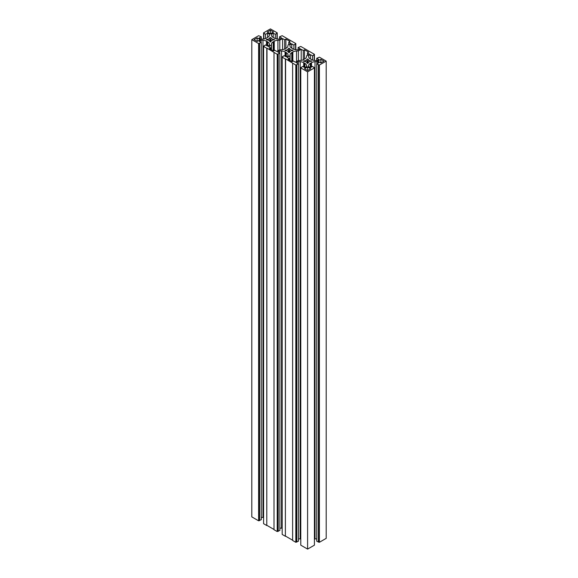 <?xml version="1.0" encoding="UTF-8"?>
<svg xmlns="http://www.w3.org/2000/svg" width="578" height="578" viewBox="0 0 578 578"><rect width="100%" height="100%" fill="white"/><g stroke="black" fill="none" stroke-linecap="round" stroke-linejoin="round"><path stroke-width="0.87" d="M261.27 39.152L261.27 36.797L258.619 35.699L251.806 39.636L251.806 516.884L258.619 520.821L259.24 520.467L259.24 43.22L261.27 42.476L259.139 41.248L261.111 40.113L262.976 40.229A5.845 3.374 180 0 1 266.487 41.197L266.487 45.489M261.27 42.476L261.27 519.723L259.24 520.467M263.582 517.534A5.845 3.374 0 0 0 262.976 517.476L261.27 517.368M266.783 525.539L266.783 48.285L263.582 46.435L263.582 523.69L266.783 525.539L266.993 48.169L277.223 54.31L279.868 53.212L277.736 51.984L279.709 50.85L281.58 50.965A5.845 3.374 180 0 1 285.084 51.933L285.084 56.232M274.015 529.477L266.993 525.416M274.015 52.461L274.015 529.715L277.223 531.565L277.837 531.204L277.837 53.956M279.868 53.212L279.868 530.467L277.837 531.204M282.18 528.27A5.845 3.374 0 0 0 281.58 528.213L279.868 528.104M285.38 536.276L285.38 59.028L282.18 57.179L282.18 534.426L285.38 536.276L285.59 58.905L295.82 65.054L298.465 63.956L296.333 62.727L298.306 61.586L300.177 61.702A5.845 3.374 180 0 1 303.681 62.67L303.681 66.969M292.62 540.213L285.59 536.153M292.62 63.204L292.62 540.452L295.82 542.301L296.442 541.94L296.442 64.693M298.465 63.956L298.465 541.203L296.442 541.94M300.777 539.007A5.845 3.374 0 0 0 300.177 538.949L298.465 538.848M307.597 549.1L307.597 71.853L300.777 67.915L300.777 545.162L307.597 549.1L314.418 545.162L314.418 67.915L312.517 66.391L310.386 67.619L308.414 66.477L308.616 65.401A5.845 3.374 180 0 1 310.299 63.378L310.299 67.561M316.73 538.848L315.024 538.949A5.845 3.374 0 0 0 314.418 539.007M319.381 542.301L319.381 65.054L326.194 61.116L326.194 538.364L319.381 542.301L316.73 541.203L316.73 63.956L318.861 62.727L316.889 61.586L315.024 61.702L315.024 538.949M323.969 61.116L320.869 59.324L320.869 62.901L323.969 61.116M295.82 49.73L295.82 43.574L293.92 45.106L291.789 43.87L289.816 45.012L290.019 46.088A5.845 3.374 180 0 0 291.695 48.118L292.916 48.819A5.845 3.374 180 0 0 296.42 49.787L298.291 49.903L300.264 48.769L298.132 47.533L300.777 46.435L311.217 52.461L314.418 54.31L313.796 54.672L314.172 54.888L312.517 55.842L310.386 54.614L308.414 55.748L308.616 56.832A5.845 3.374 180 0 0 310.299 58.855L311.513 59.556A5.845 3.374 180 0 0 315.024 60.524L316.889 60.639L318.861 59.505L316.73 58.277L319.381 57.179L326.194 61.116M319.381 65.054L316.73 63.956M311.109 67.2L311.109 62.901L311.513 62.67A5.845 3.374 180 0 1 315.024 61.702M311.109 62.901L310.299 63.378M307.597 71.853L314.418 67.915M300.777 67.915L302.677 66.391L304.808 67.619L306.781 66.477L306.578 65.401L306.578 66.593M304.498 67.438L304.498 63.139L304.902 63.378A5.845 3.374 180 0 1 306.578 65.401M304.498 63.139L303.681 62.67M282.18 57.179L284.08 55.647L286.211 56.875L288.184 55.741L287.981 54.664L287.981 55.856M285.9 56.702L285.9 52.403L286.305 52.634A5.845 3.374 180 0 1 287.981 54.664M285.9 52.403L285.084 51.933M263.582 46.435L265.483 44.911L267.614 46.139L269.586 45.005L269.384 43.921L269.384 45.12M267.303 45.958L267.303 41.667L267.701 41.898A5.845 3.374 180 0 1 269.384 43.921M267.303 41.667L266.487 41.197M251.806 39.636L258.619 43.574L259.24 43.22M261.27 36.797L259.139 38.025L261.111 39.167L262.976 39.051A5.845 3.374 180 0 0 266.487 38.083L267.701 37.375A5.845 3.374 180 0 0 269.384 35.352L269.586 34.275L267.614 33.134L265.483 34.362L263.582 32.838L270.403 28.9L277.223 32.838L275.323 34.362L273.192 33.134L271.219 34.275L271.422 35.352A5.845 3.374 180 0 0 273.098 37.375L274.319 38.083A5.845 3.374 180 0 0 277.823 39.051L279.694 39.167L281.667 38.025L279.535 36.797L282.18 35.699L295.82 43.574M307.597 70.567L310.697 68.775L307.597 66.983L304.498 68.775L307.597 70.567L307.597 66.983M270.403 30.186L267.303 31.978L270.403 33.77L273.502 31.978L270.403 30.186L270.403 33.77M254.031 39.636L257.131 41.428L260.237 39.636L257.131 37.852L254.031 39.636M320.869 59.324L317.763 61.116L320.869 62.901M291.767 52.598A5.845 3.374 180 0 0 290.077 54.722L289.932 55.806L287.143 57.417L289.21 58.609L287.967 59.324L292.1 61.709L293.342 60.993L295.409 62.186L298.197 60.574L300.069 60.495A5.845 3.374 180 0 0 303.753 59.512L304.83 58.891A5.845 3.374 180 0 0 306.528 56.767L306.672 55.683L309.461 54.072L307.395 52.88L308.63 52.165L304.498 49.78L303.262 50.496L301.196 49.303L298.4 50.915L296.528 50.994A5.845 3.374 180 0 0 292.844 51.977L291.767 52.598L291.767 61.521M277.931 40.258A5.845 3.374 180 0 0 274.247 41.233L273.17 41.854A5.845 3.374 180 0 0 271.472 43.986L271.328 45.07L268.539 46.681L270.605 47.873L269.37 48.588L273.502 50.972L274.738 50.257L276.804 51.449L279.6 49.838L281.472 49.759A5.845 3.374 180 0 0 285.156 48.776L286.233 48.155A5.845 3.374 180 0 0 287.923 46.03L288.068 44.947L290.857 43.336L288.79 42.143L290.033 41.428L285.9 39.044L284.658 39.759L282.591 38.567L279.803 40.178L277.931 40.258L277.931 50.799M288.415 52.403L289.585 52.403L289.585 51.579A2.16 1.25 0 0 0 291.081 50.712L293.089 50.373L291.081 50.04A2.16 1.25 0 0 0 289.585 49.173L289.585 48.35L288.415 48.35L288.415 49.173A2.16 1.25 0 0 0 286.919 50.04L284.911 50.373L286.919 50.712A2.16 1.25 0 0 0 288.415 51.579L288.415 52.403M304.093 61.449L305.516 61.449A2.16 1.25 0 0 0 307.012 62.316L307.012 63.139L308.182 63.139L308.182 62.316A2.16 1.25 0 0 0 309.678 61.449L311.694 61.116L309.678 60.777A2.16 1.25 0 0 0 308.182 59.91L308.182 59.086L307.012 59.086L307.012 59.91A2.16 1.25 0 0 0 305.516 60.777L304.093 60.777L303.508 61.116L304.093 61.449L304.093 60.777M266.892 39.976L268.322 39.976A2.16 1.25 0 0 0 269.818 40.843L269.818 41.659L270.988 41.659L270.988 40.843A2.16 1.25 0 0 0 272.484 39.976L274.492 39.636L272.484 39.304A2.16 1.25 0 0 0 270.988 38.437L270.988 37.613L269.818 37.613L269.818 38.437A2.16 1.25 0 0 0 268.322 39.304L266.892 39.304L266.306 39.636L266.892 39.976L266.892 39.304M257.131 37.852L257.131 41.428M298.132 49.896L298.132 47.533M277.223 38.993L277.223 32.838M314.418 60.466L314.418 54.31M318.76 541.94L318.76 64.693M318.384 542.157L318.384 64.909M316.889 63.862L316.889 61.586M310.697 67.438L310.697 63.139M314.172 67.77L314.172 67.344M258.619 520.821L258.619 43.574M295.82 542.301L295.82 65.054M277.223 531.565L277.223 54.31M263.582 38.993L263.582 32.838M263.828 38.957L263.828 33.408M265.483 38.545L265.483 34.362M267.614 37.433L267.614 33.134M259.616 520.677L259.616 43.429M261.111 42.389L261.111 40.113M266.892 45.72L266.892 41.428M263.828 46.298L263.828 45.864M301.03 67.77L301.03 67.344M304.086 67.2L304.086 62.901M298.306 63.862L298.306 61.586M296.81 542.157L296.81 64.909M282.425 57.034L282.425 56.601M285.489 56.463L285.489 52.165M279.709 53.125L279.709 50.85M278.213 531.42L278.213 54.173M316.73 60.632L316.73 58.277M310.386 58.905L310.386 54.614M312.517 60.018L312.517 55.842M314.172 60.437L314.172 54.888M276.97 38.957L276.97 33.408M275.323 38.545L275.323 34.362M273.192 37.433L273.192 33.134M279.535 39.152L279.535 36.797M295.575 49.701L295.575 44.145M293.92 49.282L293.92 45.106M291.789 48.169L291.789 43.87M292.1 61.709L292.1 52.403M289.932 60.459L289.932 55.806M289.21 60.04L289.21 58.609M307.395 55.264L307.395 52.88M304.498 59.086L304.498 49.78M303.262 59.772L303.262 50.496M301.196 60.379L301.196 49.303M298.4 60.567L298.4 50.915M292.511 61.47L292.511 52.165M288.79 44.528L288.79 42.143M285.9 48.35L285.9 39.044M284.658 49.036L284.658 39.759M282.591 49.643L282.591 38.567M279.803 49.831L279.803 40.178M273.914 50.734L273.914 41.428M273.502 50.972L273.502 41.667M271.328 49.722L271.328 45.07M270.605 49.303L270.605 47.873M286.919 50.712L286.919 50.04M288.415 51.579L288.415 49.173L288.415 51.579M289.585 51.579L289.585 49.173M291.081 50.712L291.081 50.04M305.516 61.449L305.516 60.777M307.012 62.316L307.012 59.91M308.182 62.316L308.182 59.91M309.678 61.449L309.678 60.777M268.322 39.976L268.322 39.304M269.818 40.843L269.818 38.437M270.988 40.843L270.988 38.437M272.484 39.976L272.484 39.304M289 52.735L289 50.373M307.597 63.479L307.597 61.116M270.403 41.999L270.403 39.636M311.513 62.67L311.513 66.969M308.616 65.401L308.616 66.593M262.976 40.229L262.976 517.476M267.701 41.898L267.701 46.088M304.902 63.378L304.902 67.561M300.177 61.702L300.177 538.949M286.305 52.634L286.305 56.825M281.58 50.965L281.58 528.213M290.077 54.722L290.077 60.538M296.528 50.994L296.528 61.543M292.844 51.977L292.844 61.282M274.247 41.233L274.247 50.546M273.17 41.854L273.17 50.785M271.472 43.986L271.472 49.802M285.496 50.712L285.496 50.04M292.504 50.712L292.504 50.04M311.109 61.449L311.109 60.777M273.907 39.976L273.907 39.304"/></g></svg>
